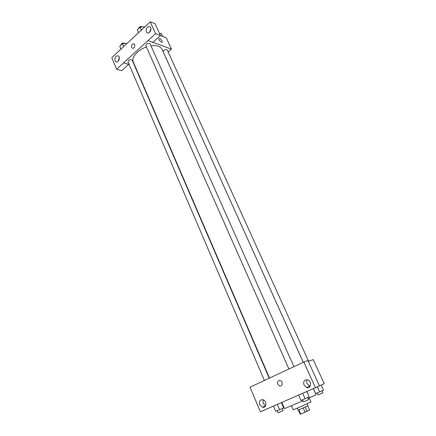 <?xml version="1.0" encoding="UTF-8"?>
<svg xmlns="http://www.w3.org/2000/svg" width="436" height="436" viewBox="0 0 436 436"><rect width="100%" height="100%" fill="white"/><g stroke="black" fill="none" stroke-linecap="round" stroke-linejoin="round"><path stroke-width="0.65" d="M307.756 405.894L309.593 410.036L305.096 412.2L300.181 414.2L298.355 410.042M298.845 409.856L300.682 414.047M303.238 407.987L305.096 412.2M307.129 403.818L307.985 405.747L300.524 409.164L298.093 410.113L297.248 408.178M305.195 407.11L307.053 411.317M309.244 397.954L311.015 401.921L297.559 408.047L293.226 409.769L291.488 405.785M302.993 400.755L284.501 408.646L281.83 402.466M313.326 388.629L316.073 394.722L308.078 398.482M308.219 390.863L260.39 411.818L250.051 387.184L303.832 362.027L307.925 360.539L319.435 385.904L315.43 387.708L303.832 362.027M308.312 361.4L313.222 359.591L324.221 383.669L319.403 385.838M307.238 387.25L307.418 387.653M315.43 387.708L304.666 392.465M293.701 366.769L293.292 366.921M307.958 387.642L307.358 387.195M307.255 379.696C306.535 380.895 306.475 382.236 307.086 383.713L310.127 386.263M304.006 385.032L306.655 387.506C311.119 389.103 312.171 381.069 307.663 379.8C304.344 379.565 303.129 381.309 304.006 385.032M263.687 407.251L263.486 406.766M264.036 407.159L263.502 406.755M263.115 399.752L263.126 403.295L265.584 405.709M259.818 404.717L262.477 407.208C266.609 408.472 267.083 400.63 262.93 399.692C260.041 399.621 259.006 401.294 259.818 404.717M278.702 380.633L280.157 380.557C283.22 381.364 282.588 386.994 279.558 385.942C277.132 384.29 276.849 382.519 278.702 380.633C276.849 382.519 277.132 384.29 279.558 385.942C282.593 386.994 283.22 381.364 280.157 380.557L278.702 380.633M269.519 378.039L133.285 62.016C131.056 57.563 137.623 49.884 146.425 46.984M150.97 45.845C156.753 45.137 160.453 46.292 162.061 49.323L303.249 362.305M288.921 368.965L145.831 45.638C146.561 43.496 147.968 42.87 150.044 43.758L293.908 366.671M264.369 380.448L127.988 61.836C128.745 59.792 130.135 59.209 132.152 60.086L269.225 378.175M303.271 362.294L163.206 51.808C163.92 49.769 165.266 49.148 167.255 49.938L308.601 361.291M123.666 62.806L155.587 33.637L150.24 21.8L111.779 57.705L116.635 69.27L123.666 62.806L129.116 64.479M134.8 66.228L135.149 66.337M168.182 51.971L171.441 49.094L152.889 42.325M131.607 47.366C131.318 44.788 132.146 43.627 134.092 43.889C135.939 45.033 133.901 49.393 132.152 48.058L131.607 47.366L132.152 48.058C133.906 49.393 135.939 45.033 134.092 43.889C132.146 43.627 131.318 44.788 131.607 47.366M146.273 31.73C145.875 27.997 147.095 26.34 149.946 26.765C152.567 28.482 149.472 34.635 146.997 32.651L146.273 31.73M115.039 60.675C114.63 57.187 115.731 55.595 118.33 55.906C120.865 57.41 118.243 63.443 115.829 61.683L115.039 60.675M150.91 28.607L149.684 32.22M119.355 57.879L118.538 60.871M118.941 58.566L118.538 60.059M123.677 62.828L128.625 64.348L121.611 70.719L116.635 69.27M148.011 40.564L152.878 42.341L160.421 35.49L155.091 23.751L150.24 21.8M160.421 35.49L155.587 33.637M171.441 49.094L166.285 37.801L160.372 35.534M150.18 31.621L149.662 31.425M162.034 40.875L162.208 41.927C161.838 43.268 158.437 39.932 158.966 38.744C159.783 38.21 160.808 38.924 162.034 40.875C160.808 38.924 159.783 38.21 158.966 38.744C158.437 39.932 161.838 43.268 162.208 41.932L162.034 40.88M162.617 36.395L161.304 33.507L159.598 33.686M159.413 33.278L159.865 33.659M126.587 43.883L126.287 43.306L122.445 43.725L119.742 46.265L120.968 49.132M126.287 43.306L126.549 43.916M122.445 43.725L123.682 46.598M120.87 45.208C121.6 43.213 122.968 42.63 124.974 43.447M143.973 26.776L144.251 27.397L143.973 26.776L140.109 27.152L137.291 29.801L138.572 32.695M140.109 27.152L141.4 30.057M138.381 28.776C139.122 26.732 140.506 26.111 142.528 26.918M321.19 385.032L323.523 390.149L315.664 393.615L313.364 388.612M317.353 386.841L319.643 391.893M313.408 388.596L315.664 393.615M317.119 392.989L318.024 395L322.923 392.841L322.008 390.83M281.612 402.564L283.841 407.731L279.585 409.715L275.699 411.393L273.454 406.134M281.416 402.646L283.673 407.878M277.323 404.439L279.585 409.715M277.318 410.69L278.201 412.756L283.177 410.559L282.288 408.499M306.797 391.506L309.178 396.858L305.08 398.7L300.998 400.466L298.633 395.109M306.791 391.506L309.178 396.858M302.698 393.327L305.08 398.7M302.568 399.79L303.494 401.894L308.595 399.643L307.658 397.545M306.655 387.506L309.718 386.165M262.477 407.208L265.491 405.883M146.997 32.651L147.848 32.973M115.829 61.683L116.695 61.945"/></g></svg>
